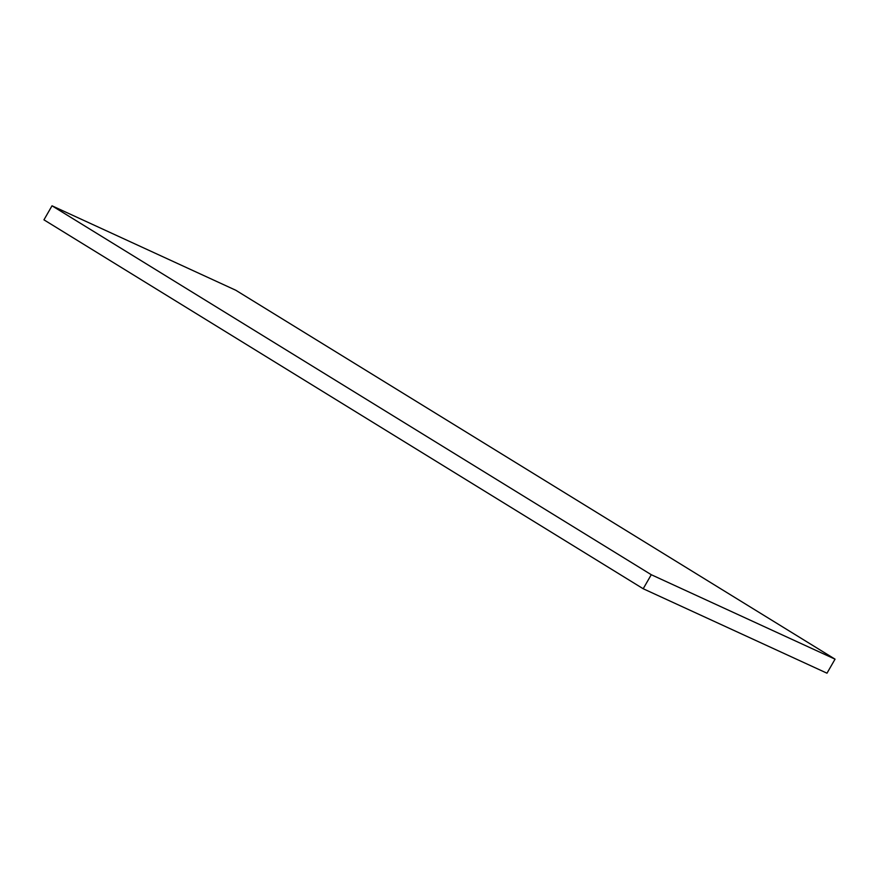 <?xml version="1.0" encoding="UTF-8"?>
<svg xmlns="http://www.w3.org/2000/svg" width="879" height="879" viewBox="0 0 879 879"><rect width="100%" height="100%" fill="white"/><g stroke="black" fill="none" stroke-linecap="round" stroke-linejoin="round"><path stroke-width="1.32" d="M835.05 659.162L651.273 574.712L643.197 588.743L826.985 673.193L835.05 659.162L235.803 290.257L52.015 205.807L651.273 574.712M643.197 588.743L43.95 219.838L52.015 205.807"/></g></svg>
